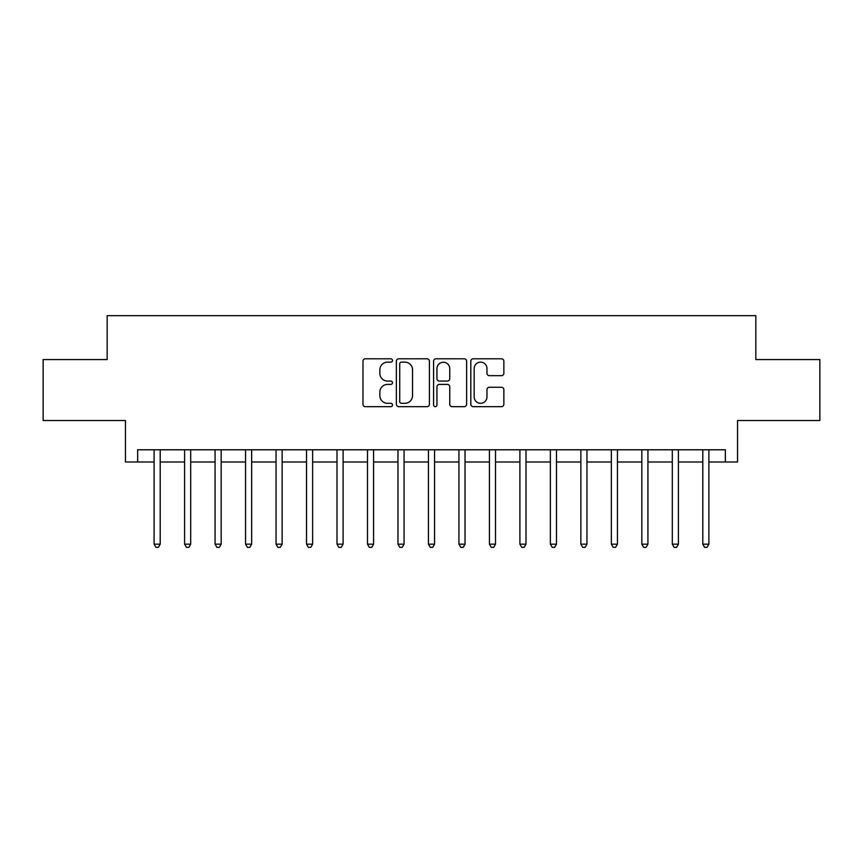 <?xml version="1.0" encoding="UTF-8"?>
<svg xmlns="http://www.w3.org/2000/svg" width="863" height="863" viewBox="0 0 863 863"><rect width="100%" height="100%" fill="white"/><g stroke="black" fill="none" stroke-linecap="round" stroke-linejoin="round"><path stroke-width="1.29" d="M392.482 360.464A1.672 1.672 0 0 0 390.81 358.792L365.373 358.792A2.395 2.395 0 0 0 362.978 361.187L362.978 404.272A2.395 2.395 0 0 0 365.373 406.667L390.81 406.667A1.672 1.672 0 0 0 392.482 404.984A1.672 1.672 0 0 0 390.81 403.312L387.519 403.312A7.659 7.659 0 0 1 379.86 395.653L379.86 392.061A7.659 7.659 0 0 1 387.519 384.402L390.81 384.402A1.672 1.672 0 0 0 392.482 382.73A1.672 1.672 0 0 0 390.81 381.047L387.519 381.047A7.659 7.659 0 0 1 379.86 373.388L379.86 369.806A7.659 7.659 0 0 1 387.519 362.147L390.81 362.147A1.672 1.672 0 0 0 392.482 360.464M501.457 375.664A2.395 2.395 0 0 0 503.852 373.269L503.852 361.187A2.395 2.395 0 0 0 501.457 358.792L473.204 358.792A2.395 2.395 0 0 0 470.82 361.187L470.82 404.272A2.395 2.395 0 0 0 473.204 406.667L501.457 406.667A2.395 2.395 0 0 0 503.852 404.272L503.852 389.666A2.395 2.395 0 0 0 501.457 387.271L489.364 387.271A2.395 2.395 0 0 0 486.969 389.666L486.969 396.915A6.408 6.408 0 0 1 480.572 403.312A6.408 6.408 0 0 1 474.165 396.915L474.165 368.544A6.408 6.408 0 0 1 480.572 362.147A6.408 6.408 0 0 1 486.969 368.544L486.969 373.269A2.395 2.395 0 0 0 489.364 375.664L501.457 375.664M137.649 461.985L137.649 449.785L725.351 449.785L725.351 461.985L737.541 461.985L737.541 420.529L819.85 420.529L819.85 359.558L755.837 359.558L755.837 315.664L107.163 315.664L107.163 359.558L43.15 359.558L43.15 420.529L125.459 420.529L125.459 461.985L154.11 461.985M429.407 361.187A2.395 2.395 0 0 0 427.012 358.792L398.771 358.792A2.395 2.395 0 0 0 396.376 361.187L396.376 404.272A2.395 2.395 0 0 0 398.771 406.667L427.012 406.667A2.395 2.395 0 0 0 429.407 404.272L429.407 361.187M435.988 358.792L464.229 358.792A2.395 2.395 0 0 1 466.624 361.187L466.624 404.272A2.395 2.395 0 0 1 464.229 406.667L452.147 406.667A2.395 2.395 0 0 1 449.752 404.272L449.752 386.797A2.395 2.395 0 0 0 447.358 384.402L439.343 384.402A2.395 2.395 0 0 0 436.948 386.797L436.948 404.984A1.672 1.672 0 0 1 435.265 406.667A1.672 1.672 0 0 1 433.593 404.984L433.593 361.187A2.395 2.395 0 0 1 435.988 358.792M160.205 461.985L184.585 461.985M190.691 461.985L215.07 461.985M221.165 461.985L245.556 461.985M251.651 461.985L276.041 461.985M282.136 461.985L306.516 461.985M312.622 461.985L337.002 461.985M343.096 461.985L367.487 461.985M373.582 461.985L397.972 461.985M404.067 461.985L428.447 461.985M434.553 461.985L458.933 461.985M465.028 461.985L489.418 461.985M495.513 461.985L519.904 461.985M525.999 461.985L550.378 461.985M556.484 461.985L580.864 461.985M586.959 461.985L611.349 461.985M617.444 461.985L641.835 461.985M647.93 461.985L672.309 461.985M678.415 461.985L702.795 461.985M708.89 461.985L725.351 461.985M401.403 362.147A1.672 1.672 0 0 0 399.72 363.819L399.72 401.64A1.672 1.672 0 0 0 401.403 403.312L404.866 403.312A7.659 7.659 0 0 0 412.536 395.653L412.536 369.806A7.659 7.659 0 0 0 404.866 362.147L401.403 362.147M449.752 368.663A6.408 6.408 0 0 0 443.345 362.266A6.408 6.408 0 0 0 436.948 368.663L436.948 378.663A2.395 2.395 0 0 0 439.343 381.047L447.358 381.047A2.395 2.395 0 0 0 449.752 378.663L449.752 368.663M160.507 449.785L160.378 450.098A2.438 2.438 90 0 0 160.205 451.004L160.205 544.165L154.11 544.165L154.11 451.004A2.438 2.438 90 0 0 153.927 450.098L153.808 449.785M160.205 544.165L158.371 547.336L155.933 547.336L154.11 544.165M190.982 449.785L190.863 450.098A2.438 2.438 93.4 0 0 190.691 451.004L190.691 544.165L184.585 544.165L184.585 451.004A2.438 2.438 93.4 0 0 184.412 450.098L184.294 449.785M190.691 544.165L188.857 547.336L186.419 547.336L184.585 544.165M221.467 449.785L221.349 450.098A2.438 2.438 93.4 0 0 221.165 451.004L221.165 544.165L215.07 544.165L215.07 451.004A2.438 2.438 93.4 0 0 214.898 450.098L214.768 449.785M221.165 544.165L219.342 547.336L216.904 547.336L215.07 544.165M251.953 449.785L251.823 450.098A2.438 2.438 93.4 0 0 251.651 451.004L251.651 544.165L245.556 544.165L245.556 451.004A2.438 2.438 93.4 0 0 245.383 450.098L245.254 449.785M251.651 544.165L249.828 547.336L247.379 547.336L245.556 544.165M282.438 449.785L282.309 450.098A2.438 2.438 93.4 0 0 282.136 451.004L282.136 544.165L276.041 544.165L276.041 451.004A2.438 2.438 93.4 0 0 275.858 450.098L275.739 449.785M282.136 544.165L280.302 547.336L277.864 547.336L276.041 544.165M312.913 449.785L312.794 450.098A2.438 2.438 93.4 0 0 312.622 451.004L312.622 544.165L306.516 544.165L306.516 451.004A2.438 2.438 93.4 0 0 306.343 450.098L306.225 449.785M312.622 544.165L310.788 547.336L308.35 547.336L306.516 544.165M343.398 449.785L343.28 450.098A2.438 2.438 93.4 0 0 343.096 451.004L343.096 544.165L337.002 544.165L337.002 451.004A2.438 2.438 93.4 0 0 336.829 450.098L336.699 449.785M343.096 544.165L341.273 547.336L338.835 547.336L337.002 544.165M373.884 449.785L373.755 450.098A2.438 2.438 93.4 0 0 373.582 451.004L373.582 544.165L367.487 544.165L367.487 451.004A2.438 2.438 93.4 0 0 367.314 450.098L367.185 449.785M373.582 544.165L371.759 547.336L369.31 547.336L367.487 544.165M404.369 449.785L404.24 450.098A2.438 2.438 93.4 0 0 404.067 451.004L404.067 544.165L397.972 544.165L397.972 451.004A2.438 2.438 93.4 0 0 397.789 450.098L397.67 449.785M404.067 544.165L402.234 547.336L399.796 547.336L397.972 544.165M434.844 449.785L434.725 450.098A2.438 2.438 93.4 0 0 434.553 451.004L434.553 544.165L428.447 544.165L428.447 451.004A2.438 2.438 93.4 0 0 428.275 450.098L428.156 449.785M434.553 544.165L432.719 547.336L430.281 547.336L428.447 544.165M465.33 449.785L465.211 450.098A2.438 2.438 93.4 0 0 465.028 451.004L465.028 544.165L458.933 544.165L458.933 451.004A2.438 2.438 93.4 0 0 458.76 450.098L458.631 449.785M465.028 544.165L463.204 547.336L460.766 547.336L458.933 544.165M495.815 449.785L495.686 450.098A2.438 2.438 93.4 0 0 495.513 451.004L495.513 544.165L489.418 544.165L489.418 451.004A2.438 2.438 93.4 0 0 489.245 450.098L489.116 449.785M495.513 544.165L493.69 547.336L491.241 547.336L489.418 544.165M526.301 449.785L526.171 450.098A2.438 2.438 93.4 0 0 525.999 451.004L525.999 544.165L519.904 544.165L519.904 451.004A2.438 2.438 93.4 0 0 519.72 450.098L519.602 449.785M525.999 544.165L524.165 547.336L521.727 547.336L519.904 544.165M556.775 449.785L556.657 450.098A2.438 2.438 93.4 0 0 556.484 451.004L556.484 544.165L550.378 544.165L550.378 451.004A2.438 2.438 93.4 0 0 550.206 450.098L550.087 449.785M556.484 544.165L554.65 547.336L552.212 547.336L550.378 544.165M587.261 449.785L587.142 450.098A2.438 2.438 93.4 0 0 586.959 451.004L586.959 544.165L580.864 544.165L580.864 451.004A2.438 2.438 93.4 0 0 580.691 450.098L580.562 449.785M586.959 544.165L585.136 547.336L582.698 547.336L580.864 544.165M617.746 449.785L617.617 450.098A2.438 2.438 93.4 0 0 617.444 451.004L617.444 544.165L611.349 544.165L611.349 451.004A2.438 2.438 93.4 0 0 611.177 450.098L611.047 449.785M617.444 544.165L615.621 547.336L613.172 547.336L611.349 544.165M648.232 449.785L648.102 450.098A2.438 2.438 93.4 0 0 647.93 451.004L647.93 544.165L641.835 544.165L641.835 451.004A2.438 2.438 93.4 0 0 641.651 450.098L641.533 449.785M647.93 544.165L646.096 547.336L643.658 547.336L641.835 544.165M678.706 449.785L678.588 450.098A2.438 2.438 93.4 0 0 678.415 451.004L678.415 544.165L672.309 544.165L672.309 451.004A2.438 2.438 93.4 0 0 672.137 450.098L672.018 449.785M678.415 544.165L676.581 547.336L674.143 547.336L672.309 544.165M709.192 449.785L709.073 450.098A2.438 2.438 93.4 0 0 708.89 451.004L708.89 544.165L702.795 544.165L702.795 451.004A2.438 2.438 93.4 0 0 702.622 450.098L702.493 449.785M708.89 544.165L707.067 547.336L704.629 547.336L702.795 544.165"/></g></svg>
